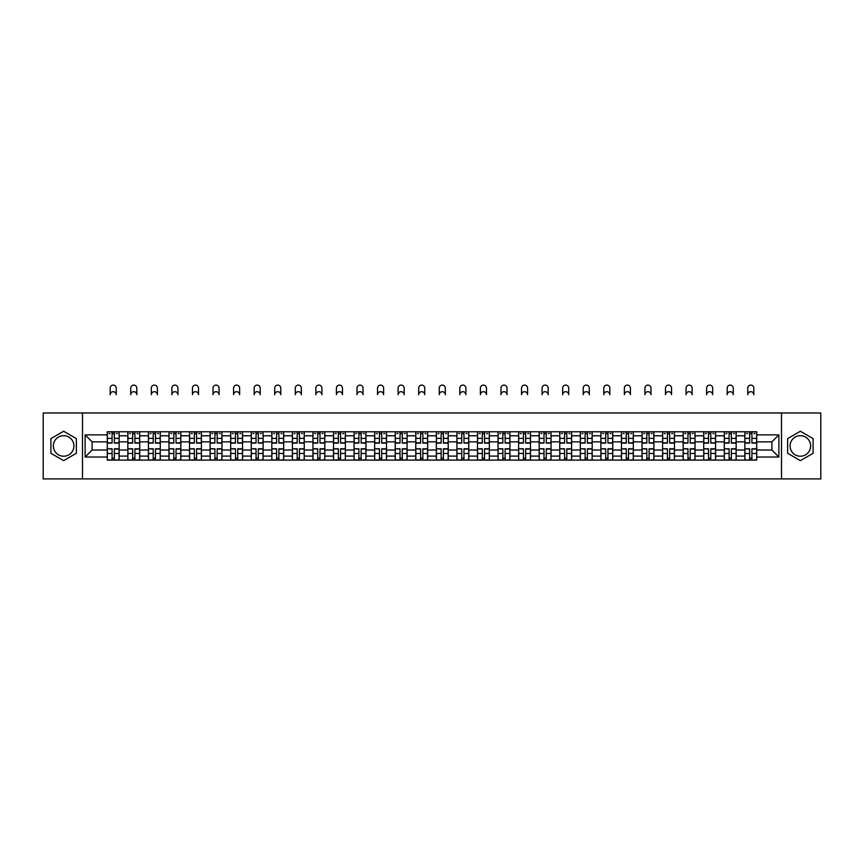 <?xml version="1.0" encoding="UTF-8"?>
<svg xmlns="http://www.w3.org/2000/svg" width="864" height="864" viewBox="0 0 864 864"><rect width="100%" height="100%" fill="white"/><g stroke="black" fill="none" stroke-linecap="round" stroke-linejoin="round"><path stroke-width="1.3" d="M63.634 456.224A10.282 10.282 0 0 1 53.352 445.943A10.282 10.282 0 0 1 63.634 435.661A10.282 10.282 0 0 1 73.915 445.943A10.282 10.282 0 0 1 63.634 456.224M800.366 456.224A10.282 10.282 0 0 1 790.085 445.943A10.282 10.282 0 0 1 800.366 435.661A10.282 10.282 0 0 1 810.648 445.943A10.282 10.282 0 0 1 800.366 456.224M781.51 478.904L820.8 478.904L820.8 412.981L43.2 412.981L43.2 478.904L781.51 478.904L781.51 412.981M127.84 460.112L127.84 435.791L119.146 435.791L119.146 460.112M119.146 435.791L119.146 431.773M127.84 435.791L127.84 431.773M139.709 431.773L139.709 460.112M148.414 460.112L148.414 431.773M160.272 431.773L160.272 460.112M168.977 460.112L168.977 431.773M180.846 431.773L180.846 460.112M189.54 460.112L189.54 431.773M201.409 431.773L201.409 460.112M210.114 460.112L210.114 431.773M221.972 431.773L221.972 460.112M230.677 460.112L230.677 431.773M242.546 431.773L242.546 460.112M251.24 460.112L251.24 431.773M263.11 431.773L263.11 460.112M271.814 460.112L271.814 431.773M283.684 431.773L283.684 460.112M292.378 460.112L292.378 431.773M304.247 431.773L304.247 460.112M312.952 460.112L312.952 431.773M324.81 431.773L324.81 460.112M333.515 460.112L333.515 431.773M345.384 431.773L345.384 460.112M354.078 460.112L354.078 431.773M365.947 431.773L365.947 460.112M374.652 460.112L374.652 431.773M386.51 431.773L386.51 460.112M395.215 460.112L395.215 431.773M407.084 431.773L407.084 460.112M415.778 460.112L415.778 431.773M427.648 431.773L427.648 460.112M436.352 460.112L436.352 431.773M448.222 431.773L448.222 460.112M456.916 460.112L456.916 431.773M468.785 431.773L468.785 460.112M477.49 460.112L477.49 431.773M489.348 431.773L489.348 460.112M498.053 460.112L498.053 431.773M509.922 431.773L509.922 460.112M518.616 460.112L518.616 431.773M530.485 431.773L530.485 460.112M539.19 460.112L539.19 431.773M551.048 431.773L551.048 460.112M559.753 460.112L559.753 431.773M571.622 431.773L571.622 460.112M580.316 460.112L580.316 431.773M592.186 431.773L592.186 460.112M600.89 460.112L600.89 431.773M612.76 431.773L612.76 460.112M621.454 460.112L621.454 431.773M633.323 431.773L633.323 460.112M642.028 460.112L642.028 431.773M653.886 431.773L653.886 460.112M662.591 460.112L662.591 431.773M674.46 431.773L674.46 460.112M683.154 460.112L683.154 431.773M695.023 431.773L695.023 460.112M703.728 460.112L703.728 431.773M715.586 431.773L715.586 460.112M724.291 460.112L724.291 431.773M736.16 431.773L736.16 460.112M744.854 460.112L744.854 431.773M744.854 450.025L736.16 450.025M724.291 450.025L715.586 450.025M703.728 450.025L695.023 450.025M683.154 450.025L674.46 450.025M662.591 450.025L653.886 450.025M642.028 450.025L633.323 450.025M621.454 450.025L612.76 450.025M600.89 450.025L592.186 450.025M580.316 450.025L571.622 450.025M559.753 450.025L551.048 450.025M539.19 450.025L530.485 450.025M518.616 450.025L509.922 450.025M498.053 450.025L489.348 450.025M477.49 450.025L468.785 450.025M456.916 450.025L448.222 450.025M436.352 450.025L427.648 450.025M415.778 450.025L407.084 450.025M395.215 450.025L386.51 450.025M374.652 450.025L365.947 450.025M354.078 450.025L345.384 450.025M333.515 450.025L324.81 450.025M312.952 450.025L304.247 450.025M292.378 450.025L283.684 450.025M271.814 450.025L263.11 450.025M251.24 450.025L242.546 450.025M230.677 450.025L221.972 450.025M210.114 450.025L201.409 450.025M189.54 450.025L180.846 450.025M168.977 450.025L160.272 450.025M148.414 450.025L139.709 450.025M127.84 450.025L119.146 450.025M744.854 441.86L736.16 441.86M724.291 441.86L715.586 441.86M703.728 441.86L695.023 441.86M683.154 441.86L674.46 441.86M662.591 441.86L653.886 441.86M642.028 441.86L633.323 441.86M621.454 441.86L612.76 441.86M600.89 441.86L592.186 441.86M580.316 441.86L571.622 441.86M559.753 441.86L551.048 441.86M539.19 441.86L530.485 441.86M518.616 441.86L509.922 441.86M498.053 441.86L489.348 441.86M477.49 441.86L468.785 441.86M456.916 441.86L448.222 441.86M436.352 441.86L427.648 441.86M415.778 441.86L407.084 441.86M395.215 441.86L386.51 441.86M374.652 441.86L365.947 441.86M354.078 441.86L345.384 441.86M333.515 441.86L324.81 441.86M312.952 441.86L304.247 441.86M292.378 441.86L283.684 441.86M271.814 441.86L263.11 441.86M251.24 441.86L242.546 441.86M230.677 441.86L221.972 441.86M210.114 441.86L201.409 441.86M189.54 441.86L180.846 441.86M168.977 441.86L160.272 441.86M148.414 441.86L139.709 441.86M127.84 441.86L119.146 441.86M92.113 450.025L107.276 450.025L107.276 441.86L92.113 441.86L92.113 450.025L85.126 457.013L85.126 434.873L107.276 434.873L107.276 441.86M756.724 441.86L756.724 450.025L771.887 450.025L771.887 441.86L756.724 441.86L756.724 431.773L107.276 431.773L107.276 434.873M756.724 434.873L778.874 434.873L778.874 457.013L756.724 457.013L756.724 450.025M107.276 450.025L107.276 460.112L756.724 460.112L756.724 457.013M107.276 457.013L85.126 457.013M82.49 478.904L82.49 412.981M76.356 438.599L63.634 431.255L50.911 438.599L50.911 453.287L63.634 460.631L76.356 453.287L76.356 438.599M813.089 438.599L800.366 431.255L787.644 438.599L787.644 453.287L800.366 460.631L813.089 453.287L813.089 438.599M114.329 458.136L112.082 458.136M112.082 433.75L114.329 433.75M134.892 458.136L132.656 458.136M132.656 433.75L134.892 433.75M155.466 458.136L153.22 458.136M153.22 433.75L155.466 433.75M176.029 458.136L173.794 458.136M173.794 433.75L176.029 433.75M196.592 458.136L194.357 458.136M194.357 433.75L196.592 433.75M217.166 458.136L214.92 458.136M214.92 433.75L217.166 433.75M237.73 458.136L235.494 458.136M235.494 433.75L237.73 433.75M258.304 458.136L256.057 458.136M256.057 433.75L258.304 433.75M278.867 458.136L276.62 458.136M276.62 433.75L278.867 433.75M299.43 458.136L297.194 458.136M297.194 433.75L299.43 433.75M320.004 458.136L317.758 458.136M317.758 433.75L320.004 433.75M340.567 458.136L338.332 458.136M338.332 433.75L340.567 433.75M361.13 458.136L358.895 458.136M358.895 433.75L361.13 433.75M381.704 458.136L379.458 458.136M379.458 433.75L381.704 433.75M402.268 458.136L400.032 458.136M400.032 433.75L402.268 433.75M422.842 458.136L420.595 458.136M420.595 433.75L422.842 433.75M443.405 458.136L441.158 458.136M441.158 433.75L443.405 433.75M463.968 458.136L461.732 458.136M461.732 433.75L463.968 433.75M484.542 458.136L482.296 458.136M482.296 433.75L484.542 433.75M505.105 458.136L502.87 458.136M502.87 433.75L505.105 433.75M525.668 458.136L523.433 458.136M523.433 433.75L525.668 433.75M546.242 458.136L543.996 458.136M543.996 433.75L546.242 433.75M566.806 458.136L564.57 458.136M564.57 433.75L566.806 433.75M587.38 458.136L585.133 458.136M585.133 433.75L587.38 433.75M607.943 458.136L605.696 458.136M605.696 433.75L607.943 433.75M628.506 458.136L626.27 458.136M626.27 433.75L628.506 433.75M649.08 458.136L646.834 458.136M646.834 433.75L649.08 433.75M669.643 458.136L667.408 458.136M667.408 433.75L669.643 433.75M690.206 458.136L687.971 458.136M687.971 433.75L690.206 433.75M710.78 458.136L708.534 458.136M708.534 433.75L710.78 433.75M731.344 458.136L729.108 458.136M729.108 433.75L731.344 433.75M751.918 458.136L749.671 458.136M749.671 433.75L751.918 433.75M85.126 434.873L92.113 441.86M771.887 450.025L778.874 457.013M771.887 441.86L778.874 434.873M116.24 394.718A3.035 3.035 0 0 0 113.206 391.694A3.035 3.035 0 0 0 110.171 394.718L110.171 388.13A3.035 3.035 0 0 1 113.206 385.096A3.035 3.035 0 0 1 116.24 388.13L116.24 394.718M114.329 443.102L114.329 431.903L119.07 431.903L119.07 443.102L114.329 443.102M112.082 433.62L114.329 433.62M109.058 433.62L109.976 433.62M116.435 433.62L117.364 433.62M112.082 431.903L107.341 431.903L107.341 443.102L112.082 443.102L112.082 431.903L114.329 431.903M112.082 449.053L107.341 448.772L112.082 448.772L112.082 459.983L107.341 459.983L109.976 459.983M107.341 449.053L107.341 459.983M114.329 458.266L112.082 458.266M116.435 459.983L119.07 459.983L119.07 448.772L114.329 448.772L114.329 459.983L110.171 459.983M119.07 459.983L116.24 459.983M136.804 394.718A3.035 3.035 0 0 0 133.78 391.694A3.035 3.035 0 0 0 130.745 394.718L130.745 388.13A3.035 3.035 0 0 1 133.78 385.096A3.035 3.035 0 0 1 136.804 388.13L136.804 394.718M134.892 443.102L134.892 431.903L139.644 431.903L139.644 443.102L134.892 443.102M132.656 433.62L134.892 433.62M129.622 433.62L130.54 433.62M137.009 433.62L137.927 433.62M132.656 431.903L127.904 431.903L127.904 443.102L132.656 443.102L132.656 431.903L134.892 431.903M157.378 394.718A3.035 3.035 0 0 0 154.343 391.694A3.035 3.035 0 0 0 151.308 394.718L151.308 388.13A3.035 3.035 0 0 1 154.343 385.096A3.035 3.035 0 0 1 157.378 388.13L157.378 394.718M155.466 443.102L155.466 431.903L160.207 431.903L160.207 443.102L155.466 443.102M153.22 433.62L155.466 433.62M150.185 433.62L151.114 433.62M157.572 433.62L158.49 433.62M153.22 431.903L148.478 431.903L148.478 443.102L153.22 443.102L153.22 431.903L155.466 431.903M177.941 394.718A3.035 3.035 0 0 0 174.906 391.694A3.035 3.035 0 0 0 171.882 394.718L171.882 388.13A3.035 3.035 0 0 1 174.906 385.096A3.035 3.035 0 0 1 177.941 388.13L177.941 394.718M176.029 443.102L176.029 431.903L180.781 431.903L180.781 443.102L176.029 443.102M173.794 433.62L176.029 433.62M170.759 433.62L171.677 433.62M178.135 433.62L179.064 433.62M173.794 431.903L169.042 431.903L169.042 443.102L173.794 443.102L173.794 431.903L176.029 431.903M132.656 449.053L127.904 448.772L132.656 448.772L132.656 459.983L127.904 459.983L130.54 459.983M127.904 449.053L127.904 459.983M134.892 458.266L132.656 458.266M137.009 459.983L139.644 459.983L139.644 448.772L134.892 448.772L134.892 459.983L130.745 459.983M139.644 459.983L136.804 459.983M153.22 449.053L148.478 448.772L153.22 448.772L153.22 459.983L148.478 459.983L151.114 459.983M148.478 449.053L148.478 459.983M155.466 458.266L153.22 458.266M157.572 459.983L160.207 459.983L160.207 448.772L155.466 448.772L155.466 459.983L151.308 459.983M160.207 459.983L157.378 459.983M173.794 449.053L169.042 448.772L173.794 448.772L173.794 459.983L169.042 459.983L171.677 459.983M169.042 449.053L169.042 459.983M176.029 458.266L173.794 458.266M178.135 459.983L180.781 459.983L180.781 448.772L176.029 448.772L176.029 459.983L171.882 459.983M180.781 459.983L177.941 459.983M198.504 394.718A3.035 3.035 0 0 0 195.48 391.694A3.035 3.035 0 0 0 192.445 394.718L192.445 388.13A3.035 3.035 0 0 1 195.48 385.096A3.035 3.035 0 0 1 198.504 388.13L198.504 394.718M196.592 443.102L196.592 431.903L201.344 431.903L201.344 443.102L196.592 443.102M194.357 433.62L196.592 433.62M191.322 433.62L192.251 433.62M198.709 433.62L199.627 433.62M194.357 431.903L189.605 431.903L189.605 443.102L194.357 443.102L194.357 431.903L196.592 431.903M219.078 394.718A3.035 3.035 0 0 0 216.043 391.694A3.035 3.035 0 0 0 213.008 394.718L213.008 388.13A3.035 3.035 0 0 1 216.043 385.096A3.035 3.035 0 0 1 219.078 388.13L219.078 394.718M217.166 443.102L217.166 431.903L221.908 431.903L221.908 443.102L217.166 443.102M214.92 433.62L217.166 433.62M211.896 433.62L212.814 433.62M219.272 433.62L220.201 433.62M214.92 431.903L210.179 431.903L210.179 443.102L214.92 443.102L214.92 431.903L217.166 431.903M194.357 449.053L189.605 448.772L194.357 448.772L194.357 459.983L189.605 459.983L192.251 459.983M189.605 449.053L189.605 459.983M196.592 458.266L194.357 458.266M198.709 459.983L201.344 459.983L201.344 448.772L196.592 448.772L196.592 459.983L192.445 459.983M201.344 459.983L198.504 459.983M214.92 449.053L210.179 448.772L214.92 448.772L214.92 459.983L210.179 459.983L212.814 459.983M210.179 449.053L210.179 459.983M217.166 458.266L214.92 458.266M219.272 459.983L221.908 459.983L221.908 448.772L217.166 448.772L217.166 459.983L213.008 459.983M221.908 459.983L219.078 459.983M239.641 394.718A3.035 3.035 0 0 0 236.606 391.694A3.035 3.035 0 0 0 233.582 394.718L233.582 388.13A3.035 3.035 0 0 1 236.606 385.096A3.035 3.035 0 0 1 239.641 388.13L239.641 394.718M237.73 443.102L237.73 431.903L242.482 431.903L242.482 443.102L237.73 443.102M235.494 433.62L237.73 433.62M232.459 433.62L233.377 433.62M239.846 433.62L240.764 433.62M235.494 431.903L230.742 431.903L230.742 443.102L235.494 443.102L235.494 431.903L237.73 431.903M260.215 394.718A3.035 3.035 0 0 0 257.18 391.694A3.035 3.035 0 0 0 254.146 394.718L254.146 388.13A3.035 3.035 0 0 1 257.18 385.096A3.035 3.035 0 0 1 260.215 388.13L260.215 394.718M258.304 443.102L258.304 431.903L263.045 431.903L263.045 443.102L258.304 443.102M256.057 433.62L258.304 433.62M253.022 433.62L253.951 433.62M260.41 433.62L261.328 433.62M256.057 431.903L251.316 431.903L251.316 443.102L256.057 443.102L256.057 431.903L258.304 431.903M280.778 394.718A3.035 3.035 0 0 0 277.744 391.694A3.035 3.035 0 0 0 274.709 394.718L274.709 388.13A3.035 3.035 0 0 1 277.744 385.096A3.035 3.035 0 0 1 280.778 388.13L280.778 394.718M278.867 443.102L278.867 431.903L283.608 431.903L283.608 443.102L278.867 443.102M276.62 433.62L278.867 433.62M273.596 433.62L274.514 433.62M280.973 433.62L281.902 433.62M276.62 431.903L271.879 431.903L271.879 443.102L276.62 443.102L276.62 431.903L278.867 431.903M301.342 394.718A3.035 3.035 0 0 0 298.318 391.694A3.035 3.035 0 0 0 295.283 394.718L295.283 388.13A3.035 3.035 0 0 1 298.318 385.096A3.035 3.035 0 0 1 301.342 388.13L301.342 394.718M299.43 443.102L299.43 431.903L304.182 431.903L304.182 443.102L299.43 443.102M297.194 433.62L299.43 433.62M294.16 433.62L295.078 433.62M301.547 433.62L302.465 433.62M297.194 431.903L292.442 431.903L292.442 443.102L297.194 443.102L297.194 431.903L299.43 431.903M321.916 394.718A3.035 3.035 0 0 0 318.881 391.694A3.035 3.035 0 0 0 315.846 394.718L315.846 388.13A3.035 3.035 0 0 1 318.881 385.096A3.035 3.035 0 0 1 321.916 388.13L321.916 394.718M320.004 443.102L320.004 431.903L324.745 431.903L324.745 443.102L320.004 443.102M317.758 433.62L320.004 433.62M314.723 433.62L315.652 433.62M322.11 433.62L323.028 433.62M317.758 431.903L313.016 431.903L313.016 443.102L317.758 443.102L317.758 431.903L320.004 431.903M342.479 394.718A3.035 3.035 0 0 0 339.444 391.694A3.035 3.035 0 0 0 336.42 394.718L336.42 388.13A3.035 3.035 0 0 1 339.444 385.096A3.035 3.035 0 0 1 342.479 388.13L342.479 394.718M340.567 443.102L340.567 431.903L345.319 431.903L345.319 443.102L340.567 443.102M338.332 433.62L340.567 433.62M335.297 433.62L336.215 433.62M342.673 433.62L343.602 433.62M338.332 431.903L333.58 431.903L333.58 443.102L338.332 443.102L338.332 431.903L340.567 431.903M363.042 394.718A3.035 3.035 0 0 0 360.018 391.694A3.035 3.035 0 0 0 356.983 394.718L356.983 388.13A3.035 3.035 0 0 1 360.018 385.096A3.035 3.035 0 0 1 363.042 388.13L363.042 394.718M361.13 443.102L361.13 431.903L365.882 431.903L365.882 443.102L361.13 443.102M358.895 433.62L361.13 433.62M355.86 433.62L356.789 433.62M363.247 433.62L364.165 433.62M358.895 431.903L354.143 431.903L354.143 443.102L358.895 443.102L358.895 431.903L361.13 431.903M383.616 394.718A3.035 3.035 0 0 0 380.581 391.694A3.035 3.035 0 0 0 377.546 394.718L377.546 388.13A3.035 3.035 0 0 1 380.581 385.096A3.035 3.035 0 0 1 383.616 388.13L383.616 394.718M381.704 443.102L381.704 431.903L386.446 431.903L386.446 443.102L381.704 443.102M379.458 433.62L381.704 433.62M376.434 433.62L377.352 433.62M383.81 433.62L384.739 433.62M379.458 431.903L374.717 431.903L374.717 443.102L379.458 443.102L379.458 431.903L381.704 431.903M235.494 449.053L230.742 448.772L235.494 448.772L235.494 459.983L230.742 459.983L233.377 459.983M230.742 449.053L230.742 459.983M237.73 458.266L235.494 458.266M239.846 459.983L242.482 459.983L242.482 448.772L237.73 448.772L237.73 459.983L233.582 459.983M242.482 459.983L239.641 459.983M256.057 449.053L251.316 448.772L256.057 448.772L256.057 459.983L251.316 459.983L253.951 459.983M251.316 449.053L251.316 459.983M258.304 458.266L256.057 458.266M260.41 459.983L263.045 459.983L263.045 448.772L258.304 448.772L258.304 459.983L254.146 459.983M263.045 459.983L260.215 459.983M276.62 449.053L271.879 448.772L276.62 448.772L276.62 459.983L271.879 459.983L274.514 459.983M271.879 449.053L271.879 459.983M278.867 458.266L276.62 458.266M280.973 459.983L283.608 459.983L283.608 448.772L278.867 448.772L278.867 459.983L274.709 459.983M283.608 459.983L280.778 459.983M297.194 449.053L292.442 448.772L297.194 448.772L297.194 459.983L292.442 459.983L295.078 459.983M292.442 449.053L292.442 459.983M299.43 458.266L297.194 458.266M301.547 459.983L304.182 459.983L304.182 448.772L299.43 448.772L299.43 459.983L295.283 459.983M304.182 459.983L301.342 459.983M317.758 449.053L313.016 448.772L317.758 448.772L317.758 459.983L313.016 459.983L315.652 459.983M313.016 449.053L313.016 459.983M320.004 458.266L317.758 458.266M322.11 459.983L324.745 459.983L324.745 448.772L320.004 448.772L320.004 459.983L315.846 459.983M324.745 459.983L321.916 459.983M338.332 449.053L333.58 448.772L338.332 448.772L338.332 459.983L333.58 459.983L336.215 459.983M333.58 449.053L333.58 459.983M340.567 458.266L338.332 458.266M342.673 459.983L345.319 459.983L345.319 448.772L340.567 448.772L340.567 459.983L336.42 459.983M345.319 459.983L342.479 459.983M358.895 449.053L354.143 448.772L358.895 448.772L358.895 459.983L354.143 459.983L356.789 459.983M354.143 449.053L354.143 459.983M361.13 458.266L358.895 458.266M363.247 459.983L365.882 459.983L365.882 448.772L361.13 448.772L361.13 459.983L356.983 459.983M365.882 459.983L363.042 459.983M379.458 449.053L374.717 448.772L379.458 448.772L379.458 459.983L374.717 459.983L377.352 459.983M374.717 449.053L374.717 459.983M381.704 458.266L379.458 458.266M383.81 459.983L386.446 459.983L386.446 448.772L381.704 448.772L381.704 459.983L377.546 459.983M386.446 459.983L383.616 459.983M404.179 394.718A3.035 3.035 0 0 0 401.144 391.694A3.035 3.035 0 0 0 398.12 394.718L398.12 388.13A3.035 3.035 0 0 1 401.144 385.096A3.035 3.035 0 0 1 404.179 388.13L404.179 394.718M402.268 443.102L402.268 431.903L407.02 431.903L407.02 443.102L402.268 443.102M400.032 433.62L402.268 433.62M396.997 433.62L397.915 433.62M404.384 433.62L405.302 433.62M400.032 431.903L395.28 431.903L395.28 443.102L400.032 443.102L400.032 431.903L402.268 431.903M424.753 394.718A3.035 3.035 0 0 0 421.718 391.694A3.035 3.035 0 0 0 418.684 394.718L418.684 388.13A3.035 3.035 0 0 1 421.718 385.096A3.035 3.035 0 0 1 424.753 388.13L424.753 394.718M422.842 443.102L422.842 431.903L427.583 431.903L427.583 443.102L422.842 443.102M420.595 433.62L422.842 433.62M417.56 433.62L418.489 433.62M424.948 433.62L425.866 433.62M420.595 431.903L415.854 431.903L415.854 443.102L420.595 443.102L420.595 431.903L422.842 431.903M445.316 394.718A3.035 3.035 0 0 0 442.282 391.694A3.035 3.035 0 0 0 439.247 394.718L439.247 388.13A3.035 3.035 0 0 1 442.282 385.096A3.035 3.035 0 0 1 445.316 388.13L445.316 394.718M443.405 443.102L443.405 431.903L448.146 431.903L448.146 443.102L443.405 443.102M441.158 433.62L443.405 433.62M438.134 433.62L439.052 433.62M445.511 433.62L446.44 433.62M441.158 431.903L436.417 431.903L436.417 443.102L441.158 443.102L441.158 431.903L443.405 431.903M465.88 394.718A3.035 3.035 0 0 0 462.856 391.694A3.035 3.035 0 0 0 459.821 394.718L459.821 388.13A3.035 3.035 0 0 1 462.856 385.096A3.035 3.035 0 0 1 465.88 388.13L465.88 394.718M463.968 443.102L463.968 431.903L468.72 431.903L468.72 443.102L463.968 443.102M461.732 433.62L463.968 433.62M458.698 433.62L459.616 433.62M466.085 433.62L467.003 433.62M461.732 431.903L456.98 431.903L456.98 443.102L461.732 443.102L461.732 431.903L463.968 431.903M486.454 394.718A3.035 3.035 0 0 0 483.419 391.694A3.035 3.035 0 0 0 480.384 394.718L480.384 388.13A3.035 3.035 0 0 1 483.419 385.096A3.035 3.035 0 0 1 486.454 388.13L486.454 394.718M484.542 443.102L484.542 431.903L489.283 431.903L489.283 443.102L484.542 443.102M482.296 433.62L484.542 433.62M479.261 433.62L480.19 433.62M486.648 433.62L487.566 433.62M482.296 431.903L477.554 431.903L477.554 443.102L482.296 443.102L482.296 431.903L484.542 431.903M507.017 394.718A3.035 3.035 0 0 0 503.982 391.694A3.035 3.035 0 0 0 500.958 394.718L500.958 388.13A3.035 3.035 0 0 1 503.982 385.096A3.035 3.035 0 0 1 507.017 388.13L507.017 394.718M505.105 443.102L505.105 431.903L509.857 431.903L509.857 443.102L505.105 443.102M502.87 433.62L505.105 433.62M499.835 433.62L500.753 433.62M507.211 433.62L508.14 433.62M502.87 431.903L498.118 431.903L498.118 443.102L502.87 443.102L502.87 431.903L505.105 431.903M527.58 394.718A3.035 3.035 0 0 0 524.556 391.694A3.035 3.035 0 0 0 521.521 394.718L521.521 388.13A3.035 3.035 0 0 1 524.556 385.096A3.035 3.035 0 0 1 527.58 388.13L527.58 394.718M525.668 443.102L525.668 431.903L530.42 431.903L530.42 443.102L525.668 443.102M523.433 433.62L525.668 433.62M520.398 433.62L521.327 433.62M527.785 433.62L528.703 433.62M523.433 431.903L518.681 431.903L518.681 443.102L523.433 443.102L523.433 431.903L525.668 431.903M548.154 394.718A3.035 3.035 0 0 0 545.119 391.694A3.035 3.035 0 0 0 542.084 394.718L542.084 388.13A3.035 3.035 0 0 1 545.119 385.096A3.035 3.035 0 0 1 548.154 388.13L548.154 394.718M546.242 443.102L546.242 431.903L550.984 431.903L550.984 443.102L546.242 443.102M543.996 433.62L546.242 433.62M540.972 433.62L541.89 433.62M548.348 433.62L549.277 433.62M543.996 431.903L539.255 431.903L539.255 443.102L543.996 443.102L543.996 431.903L546.242 431.903M568.717 394.718A3.035 3.035 0 0 0 565.682 391.694A3.035 3.035 0 0 0 562.658 394.718L562.658 388.13A3.035 3.035 0 0 1 565.682 385.096A3.035 3.035 0 0 1 568.717 388.13L568.717 394.718M566.806 443.102L566.806 431.903L571.558 431.903L571.558 443.102L566.806 443.102M564.57 433.62L566.806 433.62M561.535 433.62L562.453 433.62M568.922 433.62L569.84 433.62M564.57 431.903L559.818 431.903L559.818 443.102L564.57 443.102L564.57 431.903L566.806 431.903M589.291 394.718A3.035 3.035 0 0 0 586.256 391.694A3.035 3.035 0 0 0 583.222 394.718L583.222 388.13A3.035 3.035 0 0 1 586.256 385.096A3.035 3.035 0 0 1 589.291 388.13L589.291 394.718M587.38 443.102L587.38 431.903L592.121 431.903L592.121 443.102L587.38 443.102M585.133 433.62L587.38 433.62M582.098 433.62L583.027 433.62M589.486 433.62L590.404 433.62M585.133 431.903L580.392 431.903L580.392 443.102L585.133 443.102L585.133 431.903L587.38 431.903M609.854 394.718A3.035 3.035 0 0 0 606.82 391.694A3.035 3.035 0 0 0 603.785 394.718L603.785 388.13A3.035 3.035 0 0 1 606.82 385.096A3.035 3.035 0 0 1 609.854 388.13L609.854 394.718M607.943 443.102L607.943 431.903L612.684 431.903L612.684 443.102L607.943 443.102M605.696 433.62L607.943 433.62M602.672 433.62L603.59 433.62M610.049 433.62L610.978 433.62M605.696 431.903L600.955 431.903L600.955 443.102L605.696 443.102L605.696 431.903L607.943 431.903M630.418 394.718A3.035 3.035 0 0 0 627.394 391.694A3.035 3.035 0 0 0 624.359 394.718L624.359 388.13A3.035 3.035 0 0 1 627.394 385.096A3.035 3.035 0 0 1 630.418 388.13L630.418 394.718M628.506 443.102L628.506 431.903L633.258 431.903L633.258 443.102L628.506 443.102M626.27 433.62L628.506 433.62M623.236 433.62L624.154 433.62M630.623 433.62L631.541 433.62M626.27 431.903L621.518 431.903L621.518 443.102L626.27 443.102L626.27 431.903L628.506 431.903M650.992 394.718A3.035 3.035 0 0 0 647.957 391.694A3.035 3.035 0 0 0 644.922 394.718L644.922 388.13A3.035 3.035 0 0 1 647.957 385.096A3.035 3.035 0 0 1 650.992 388.13L650.992 394.718M649.08 443.102L649.08 431.903L653.821 431.903L653.821 443.102L649.08 443.102M646.834 433.62L649.08 433.62M643.799 433.62L644.728 433.62M651.186 433.62L652.104 433.62M646.834 431.903L642.092 431.903L642.092 443.102L646.834 443.102L646.834 431.903L649.08 431.903M671.555 394.718A3.035 3.035 0 0 0 668.52 391.694A3.035 3.035 0 0 0 665.496 394.718L665.496 388.13A3.035 3.035 0 0 1 668.52 385.096A3.035 3.035 0 0 1 671.555 388.13L671.555 394.718M669.643 443.102L669.643 431.903L674.395 431.903L674.395 443.102L669.643 443.102M667.408 433.62L669.643 433.62M664.373 433.62L665.291 433.62M671.749 433.62L672.678 433.62M667.408 431.903L662.656 431.903L662.656 443.102L667.408 443.102L667.408 431.903L669.643 431.903M692.118 394.718A3.035 3.035 0 0 0 689.094 391.694A3.035 3.035 0 0 0 686.059 394.718L686.059 388.13A3.035 3.035 0 0 1 689.094 385.096A3.035 3.035 0 0 1 692.118 388.13L692.118 394.718M690.206 443.102L690.206 431.903L694.958 431.903L694.958 443.102L690.206 443.102M687.971 433.62L690.206 433.62M684.936 433.62L685.865 433.62M692.323 433.62L693.241 433.62M687.971 431.903L683.219 431.903L683.219 443.102L687.971 443.102L687.971 431.903L690.206 431.903M400.032 449.053L395.28 448.772L400.032 448.772L400.032 459.983L395.28 459.983L397.915 459.983M395.28 449.053L395.28 459.983M402.268 458.266L400.032 458.266M404.384 459.983L407.02 459.983L407.02 448.772L402.268 448.772L402.268 459.983L398.12 459.983M407.02 459.983L404.179 459.983M420.595 449.053L415.854 448.772L420.595 448.772L420.595 459.983L415.854 459.983L418.489 459.983M415.854 449.053L415.854 459.983M422.842 458.266L420.595 458.266M424.948 459.983L427.583 459.983L427.583 448.772L422.842 448.772L422.842 459.983L418.684 459.983M427.583 459.983L424.753 459.983M441.158 449.053L436.417 448.772L441.158 448.772L441.158 459.983L436.417 459.983L439.052 459.983M436.417 449.053L436.417 459.983M443.405 458.266L441.158 458.266M445.511 459.983L448.146 459.983L448.146 448.772L443.405 448.772L443.405 459.983L439.247 459.983M448.146 459.983L445.316 459.983M461.732 449.053L456.98 448.772L461.732 448.772L461.732 459.983L456.98 459.983L459.616 459.983M456.98 449.053L456.98 459.983M463.968 458.266L461.732 458.266M466.085 459.983L468.72 459.983L468.72 448.772L463.968 448.772L463.968 459.983L459.821 459.983M468.72 459.983L465.88 459.983M482.296 449.053L477.554 448.772L482.296 448.772L482.296 459.983L477.554 459.983L480.19 459.983M477.554 449.053L477.554 459.983M484.542 458.266L482.296 458.266M486.648 459.983L489.283 459.983L489.283 448.772L484.542 448.772L484.542 459.983L480.384 459.983M489.283 459.983L486.454 459.983M502.87 449.053L498.118 448.772L502.87 448.772L502.87 459.983L498.118 459.983L500.753 459.983M498.118 449.053L498.118 459.983M505.105 458.266L502.87 458.266M507.211 459.983L509.857 459.983L509.857 448.772L505.105 448.772L505.105 459.983L500.958 459.983M509.857 459.983L507.017 459.983M523.433 449.053L518.681 448.772L523.433 448.772L523.433 459.983L518.681 459.983L521.327 459.983M518.681 449.053L518.681 459.983M525.668 458.266L523.433 458.266M527.785 459.983L530.42 459.983L530.42 448.772L525.668 448.772L525.668 459.983L521.521 459.983M530.42 459.983L527.58 459.983M543.996 449.053L539.255 448.772L543.996 448.772L543.996 459.983L539.255 459.983L541.89 459.983M539.255 449.053L539.255 459.983M546.242 458.266L543.996 458.266M548.348 459.983L550.984 459.983L550.984 448.772L546.242 448.772L546.242 459.983L542.084 459.983M550.984 459.983L548.154 459.983M564.57 449.053L559.818 448.772L564.57 448.772L564.57 459.983L559.818 459.983L562.453 459.983M559.818 449.053L559.818 459.983M566.806 458.266L564.57 458.266M568.922 459.983L571.558 459.983L571.558 448.772L566.806 448.772L566.806 459.983L562.658 459.983M571.558 459.983L568.717 459.983M585.133 449.053L580.392 448.772L585.133 448.772L585.133 459.983L580.392 459.983L583.027 459.983M580.392 449.053L580.392 459.983M587.38 458.266L585.133 458.266M589.486 459.983L592.121 459.983L592.121 448.772L587.38 448.772L587.38 459.983L583.222 459.983M592.121 459.983L589.291 459.983M605.696 449.053L600.955 448.772L605.696 448.772L605.696 459.983L600.955 459.983L603.59 459.983M600.955 449.053L600.955 459.983M607.943 458.266L605.696 458.266M610.049 459.983L612.684 459.983L612.684 448.772L607.943 448.772L607.943 459.983L603.785 459.983M612.684 459.983L609.854 459.983M626.27 449.053L621.518 448.772L626.27 448.772L626.27 459.983L621.518 459.983L624.154 459.983M621.518 449.053L621.518 459.983M628.506 458.266L626.27 458.266M630.623 459.983L633.258 459.983L633.258 448.772L628.506 448.772L628.506 459.983L624.359 459.983M633.258 459.983L630.418 459.983M646.834 449.053L642.092 448.772L646.834 448.772L646.834 459.983L642.092 459.983L644.728 459.983M642.092 449.053L642.092 459.983M649.08 458.266L646.834 458.266M651.186 459.983L653.821 459.983L653.821 448.772L649.08 448.772L649.08 459.983L644.922 459.983M653.821 459.983L650.992 459.983M667.408 449.053L662.656 448.772L667.408 448.772L667.408 459.983L662.656 459.983L665.291 459.983M662.656 449.053L662.656 459.983M669.643 458.266L667.408 458.266M671.749 459.983L674.395 459.983L674.395 448.772L669.643 448.772L669.643 459.983L665.496 459.983M674.395 459.983L671.555 459.983M687.971 449.053L683.219 448.772L687.971 448.772L687.971 459.983L683.219 459.983L685.865 459.983M683.219 449.053L683.219 459.983M690.206 458.266L687.971 458.266M692.323 459.983L694.958 459.983L694.958 448.772L690.206 448.772L690.206 459.983L686.059 459.983M694.958 459.983L692.118 459.983M712.692 394.718A3.035 3.035 0 0 0 709.657 391.694A3.035 3.035 0 0 0 706.622 394.718L706.622 388.13A3.035 3.035 0 0 1 709.657 385.096A3.035 3.035 0 0 1 712.692 388.13L712.692 394.718M710.78 443.102L710.78 431.903L715.522 431.903L715.522 443.102L710.78 443.102M708.534 433.62L710.78 433.62M705.51 433.62L706.428 433.62M712.886 433.62L713.815 433.62M708.534 431.903L703.793 431.903L703.793 443.102L708.534 443.102L708.534 431.903L710.78 431.903M708.534 449.053L703.793 448.772L708.534 448.772L708.534 459.983L703.793 459.983L706.428 459.983M703.793 449.053L703.793 459.983M710.78 458.266L708.534 458.266M712.886 459.983L715.522 459.983L715.522 448.772L710.78 448.772L710.78 459.983L706.622 459.983M715.522 459.983L712.692 459.983M733.255 394.718A3.035 3.035 0 0 0 730.22 391.694A3.035 3.035 0 0 0 727.196 394.718L727.196 388.13A3.035 3.035 0 0 1 730.22 385.096A3.035 3.035 0 0 1 733.255 388.13L733.255 394.718M731.344 443.102L731.344 431.903L736.096 431.903L736.096 443.102L731.344 443.102M729.108 433.62L731.344 433.62M726.073 433.62L726.991 433.62M733.46 433.62L734.378 433.62M729.108 431.903L724.356 431.903L724.356 443.102L729.108 443.102L729.108 431.903L731.344 431.903M729.108 449.053L724.356 448.772L729.108 448.772L729.108 459.983L724.356 459.983L726.991 459.983M724.356 449.053L724.356 459.983M731.344 458.266L729.108 458.266M733.46 459.983L736.096 459.983L736.096 448.772L731.344 448.772L731.344 459.983L727.196 459.983M736.096 459.983L733.255 459.983M753.829 394.718A3.035 3.035 0 0 0 750.794 391.694A3.035 3.035 0 0 0 747.76 394.718L747.76 388.13A3.035 3.035 0 0 1 750.794 385.096A3.035 3.035 0 0 1 753.829 388.13L753.829 394.718M751.918 443.102L751.918 431.903L756.659 431.903L756.659 443.102L751.918 443.102M749.671 433.62L751.918 433.62M746.636 433.62L747.565 433.62M754.024 433.62L754.942 433.62M749.671 431.903L744.93 431.903L744.93 443.102L749.671 443.102L749.671 431.903L751.918 431.903M749.671 449.053L744.93 448.772L749.671 448.772L749.671 459.983L744.93 459.983L747.565 459.983M744.93 449.053L744.93 459.983M751.918 458.266L749.671 458.266M754.024 459.983L756.659 459.983L756.659 448.772L751.918 448.772L751.918 459.983L747.76 459.983M756.659 459.983L753.829 459.983M724.291 435.791L715.586 435.791M703.728 435.791L695.023 435.791M683.154 435.791L674.46 435.791M662.591 435.791L653.886 435.791M642.028 435.791L633.323 435.791M621.454 435.791L612.76 435.791M600.89 435.791L592.186 435.791M580.316 435.791L571.622 435.791M559.753 435.791L551.048 435.791M539.19 435.791L530.485 435.791M518.616 435.791L509.922 435.791M498.053 435.791L489.348 435.791M477.49 435.791L468.785 435.791M456.916 435.791L448.222 435.791M436.352 435.791L427.648 435.791M415.778 435.791L407.084 435.791M395.215 435.791L386.51 435.791M374.652 435.791L365.947 435.791M354.078 435.791L345.384 435.791M333.515 435.791L324.81 435.791M312.952 435.791L304.247 435.791M292.378 435.791L283.684 435.791M271.814 435.791L263.11 435.791M251.24 435.791L242.546 435.791M230.677 435.791L221.972 435.791M210.114 435.791L201.409 435.791M189.54 435.791L180.846 435.791M168.977 435.791L160.272 435.791M148.414 435.791L139.709 435.791M744.854 435.791L736.16 435.791M724.291 456.095L715.586 456.095M703.728 456.095L695.023 456.095M683.154 456.095L674.46 456.095M662.591 456.095L653.886 456.095M642.028 456.095L633.323 456.095M621.454 456.095L612.76 456.095M600.89 456.095L592.186 456.095M580.316 456.095L571.622 456.095M559.753 456.095L551.048 456.095M539.19 456.095L530.485 456.095M518.616 456.095L509.922 456.095M498.053 456.095L489.348 456.095M477.49 456.095L468.785 456.095M456.916 456.095L448.222 456.095M436.352 456.095L427.648 456.095M415.778 456.095L407.084 456.095M395.215 456.095L386.51 456.095M374.652 456.095L365.947 456.095M354.078 456.095L345.384 456.095M333.515 456.095L324.81 456.095M312.952 456.095L304.247 456.095M292.378 456.095L283.684 456.095M271.814 456.095L263.11 456.095M251.24 456.095L242.546 456.095M230.677 456.095L221.972 456.095M210.114 456.095L201.409 456.095M189.54 456.095L180.846 456.095M168.977 456.095L160.272 456.095M148.414 456.095L139.709 456.095M127.84 456.095L119.146 456.095M744.854 456.095L736.16 456.095M114.329 442.832L119.07 442.832M114.329 438.372L119.07 438.372M107.341 442.832L112.082 442.832M107.341 438.372L112.082 438.372M112.082 453.503L107.341 453.503M119.07 449.053L114.329 449.053M119.07 453.503L114.329 453.503M134.892 442.832L139.644 442.832M134.892 438.372L139.644 438.372M127.904 442.832L132.656 442.832M127.904 438.372L132.656 438.372M155.466 442.832L160.207 442.832M155.466 438.372L160.207 438.372M148.478 442.832L153.22 442.832M148.478 438.372L153.22 438.372M176.029 442.832L180.781 442.832M176.029 438.372L180.781 438.372M169.042 442.832L173.794 442.832M169.042 438.372L173.794 438.372M132.656 453.503L127.904 453.503M139.644 449.053L134.892 449.053M139.644 453.503L134.892 453.503M153.22 453.503L148.478 453.503M160.207 449.053L155.466 449.053M160.207 453.503L155.466 453.503M173.794 453.503L169.042 453.503M180.781 449.053L176.029 449.053M180.781 453.503L176.029 453.503M196.592 442.832L201.344 442.832M196.592 438.372L201.344 438.372M189.605 442.832L194.357 442.832M189.605 438.372L194.357 438.372M217.166 442.832L221.908 442.832M217.166 438.372L221.908 438.372M210.179 442.832L214.92 442.832M210.179 438.372L214.92 438.372M194.357 453.503L189.605 453.503M201.344 449.053L196.592 449.053M201.344 453.503L196.592 453.503M214.92 453.503L210.179 453.503M221.908 449.053L217.166 449.053M221.908 453.503L217.166 453.503M237.73 442.832L242.482 442.832M237.73 438.372L242.482 438.372M230.742 442.832L235.494 442.832M230.742 438.372L235.494 438.372M258.304 442.832L263.045 442.832M258.304 438.372L263.045 438.372M251.316 442.832L256.057 442.832M251.316 438.372L256.057 438.372M278.867 442.832L283.608 442.832M278.867 438.372L283.608 438.372M271.879 442.832L276.62 442.832M271.879 438.372L276.62 438.372M299.43 442.832L304.182 442.832M299.43 438.372L304.182 438.372M292.442 442.832L297.194 442.832M292.442 438.372L297.194 438.372M320.004 442.832L324.745 442.832M320.004 438.372L324.745 438.372M313.016 442.832L317.758 442.832M313.016 438.372L317.758 438.372M340.567 442.832L345.319 442.832M340.567 438.372L345.319 438.372M333.58 442.832L338.332 442.832M333.58 438.372L338.332 438.372M361.13 442.832L365.882 442.832M361.13 438.372L365.882 438.372M354.143 442.832L358.895 442.832M354.143 438.372L358.895 438.372M381.704 442.832L386.446 442.832M381.704 438.372L386.446 438.372M374.717 442.832L379.458 442.832M374.717 438.372L379.458 438.372M235.494 453.503L230.742 453.503M242.482 449.053L237.73 449.053M242.482 453.503L237.73 453.503M256.057 453.503L251.316 453.503M263.045 449.053L258.304 449.053M263.045 453.503L258.304 453.503M276.62 453.503L271.879 453.503M283.608 449.053L278.867 449.053M283.608 453.503L278.867 453.503M297.194 453.503L292.442 453.503M304.182 449.053L299.43 449.053M304.182 453.503L299.43 453.503M317.758 453.503L313.016 453.503M324.745 449.053L320.004 449.053M324.745 453.503L320.004 453.503M338.332 453.503L333.58 453.503M345.319 449.053L340.567 449.053M345.319 453.503L340.567 453.503M358.895 453.503L354.143 453.503M365.882 449.053L361.13 449.053M365.882 453.503L361.13 453.503M379.458 453.503L374.717 453.503M386.446 449.053L381.704 449.053M386.446 453.503L381.704 453.503M402.268 442.832L407.02 442.832M402.268 438.372L407.02 438.372M395.28 442.832L400.032 442.832M395.28 438.372L400.032 438.372M422.842 442.832L427.583 442.832M422.842 438.372L427.583 438.372M415.854 442.832L420.595 442.832M415.854 438.372L420.595 438.372M443.405 442.832L448.146 442.832M443.405 438.372L448.146 438.372M436.417 442.832L441.158 442.832M436.417 438.372L441.158 438.372M463.968 442.832L468.72 442.832M463.968 438.372L468.72 438.372M456.98 442.832L461.732 442.832M456.98 438.372L461.732 438.372M484.542 442.832L489.283 442.832M484.542 438.372L489.283 438.372M477.554 442.832L482.296 442.832M477.554 438.372L482.296 438.372M505.105 442.832L509.857 442.832M505.105 438.372L509.857 438.372M498.118 442.832L502.87 442.832M498.118 438.372L502.87 438.372M525.668 442.832L530.42 442.832M525.668 438.372L530.42 438.372M518.681 442.832L523.433 442.832M518.681 438.372L523.433 438.372M546.242 442.832L550.984 442.832M546.242 438.372L550.984 438.372M539.255 442.832L543.996 442.832M539.255 438.372L543.996 438.372M566.806 442.832L571.558 442.832M566.806 438.372L571.558 438.372M559.818 442.832L564.57 442.832M559.818 438.372L564.57 438.372M587.38 442.832L592.121 442.832M587.38 438.372L592.121 438.372M580.392 442.832L585.133 442.832M580.392 438.372L585.133 438.372M607.943 442.832L612.684 442.832M607.943 438.372L612.684 438.372M600.955 442.832L605.696 442.832M600.955 438.372L605.696 438.372M628.506 442.832L633.258 442.832M628.506 438.372L633.258 438.372M621.518 442.832L626.27 442.832M621.518 438.372L626.27 438.372M649.08 442.832L653.821 442.832M649.08 438.372L653.821 438.372M642.092 442.832L646.834 442.832M642.092 438.372L646.834 438.372M669.643 442.832L674.395 442.832M669.643 438.372L674.395 438.372M662.656 442.832L667.408 442.832M662.656 438.372L667.408 438.372M690.206 442.832L694.958 442.832M690.206 438.372L694.958 438.372M683.219 442.832L687.971 442.832M683.219 438.372L687.971 438.372M400.032 453.503L395.28 453.503M407.02 449.053L402.268 449.053M407.02 453.503L402.268 453.503M420.595 453.503L415.854 453.503M427.583 449.053L422.842 449.053M427.583 453.503L422.842 453.503M441.158 453.503L436.417 453.503M448.146 449.053L443.405 449.053M448.146 453.503L443.405 453.503M461.732 453.503L456.98 453.503M468.72 449.053L463.968 449.053M468.72 453.503L463.968 453.503M482.296 453.503L477.554 453.503M489.283 449.053L484.542 449.053M489.283 453.503L484.542 453.503M502.87 453.503L498.118 453.503M509.857 449.053L505.105 449.053M509.857 453.503L505.105 453.503M523.433 453.503L518.681 453.503M530.42 449.053L525.668 449.053M530.42 453.503L525.668 453.503M543.996 453.503L539.255 453.503M550.984 449.053L546.242 449.053M550.984 453.503L546.242 453.503M564.57 453.503L559.818 453.503M571.558 449.053L566.806 449.053M571.558 453.503L566.806 453.503M585.133 453.503L580.392 453.503M592.121 449.053L587.38 449.053M592.121 453.503L587.38 453.503M605.696 453.503L600.955 453.503M612.684 449.053L607.943 449.053M612.684 453.503L607.943 453.503M626.27 453.503L621.518 453.503M633.258 449.053L628.506 449.053M633.258 453.503L628.506 453.503M646.834 453.503L642.092 453.503M653.821 449.053L649.08 449.053M653.821 453.503L649.08 453.503M667.408 453.503L662.656 453.503M674.395 449.053L669.643 449.053M674.395 453.503L669.643 453.503M687.971 453.503L683.219 453.503M694.958 449.053L690.206 449.053M694.958 453.503L690.206 453.503M710.78 442.832L715.522 442.832M710.78 438.372L715.522 438.372M703.793 442.832L708.534 442.832M703.793 438.372L708.534 438.372M708.534 453.503L703.793 453.503M715.522 449.053L710.78 449.053M715.522 453.503L710.78 453.503M731.344 442.832L736.096 442.832M731.344 438.372L736.096 438.372M724.356 442.832L729.108 442.832M724.356 438.372L729.108 438.372M729.108 453.503L724.356 453.503M736.096 449.053L731.344 449.053M736.096 453.503L731.344 453.503M751.918 442.832L756.659 442.832M751.918 438.372L756.659 438.372M744.93 442.832L749.671 442.832M744.93 438.372L749.671 438.372M749.671 453.503L744.93 453.503M756.659 449.053L751.918 449.053M756.659 453.503L751.918 453.503"/></g></svg>
